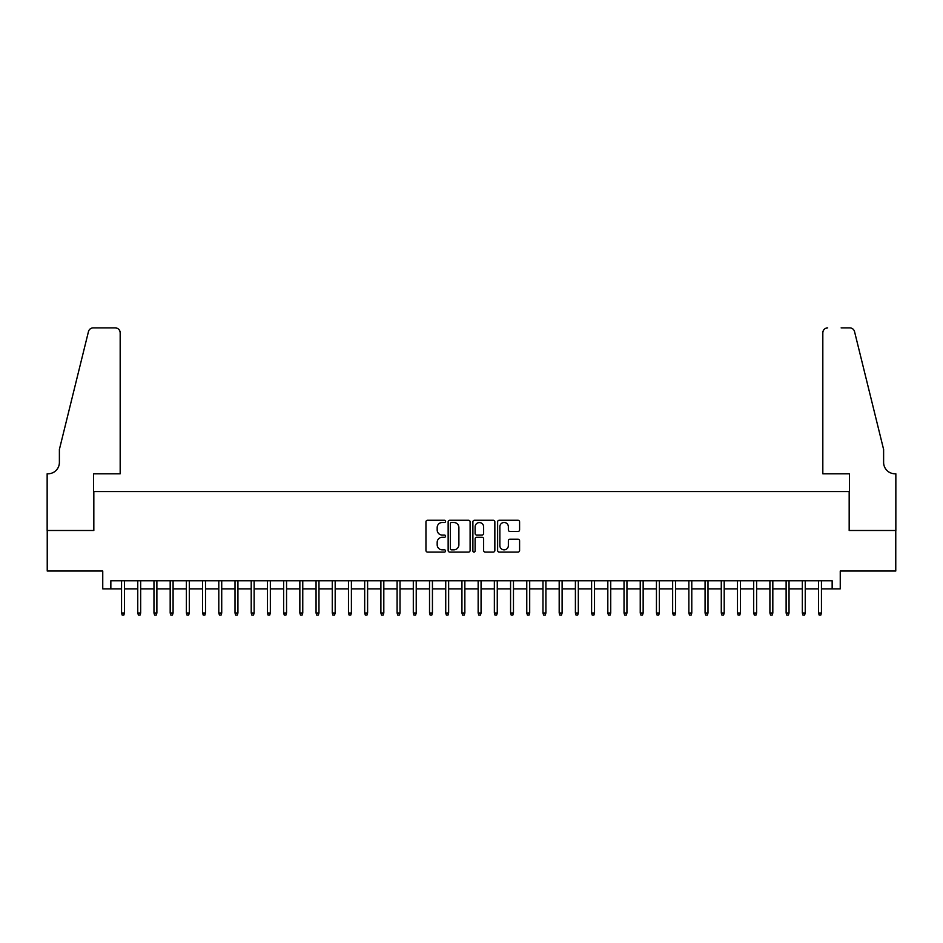 <?xml version="1.0" encoding="UTF-8"?>
<svg xmlns="http://www.w3.org/2000/svg" width="943" height="943" viewBox="0 0 943 943"><rect width="100%" height="100%" fill="white"/><g stroke="black" fill="none" stroke-linecap="round" stroke-linejoin="round"><path stroke-width="1.41" d="M445.567 521.373A1.108 1.108 0 0 0 444.448 520.265L427.544 520.265A1.591 1.591 0 0 0 425.953 521.856L425.953 550.488A1.591 1.591 0 0 0 427.544 552.079L444.448 552.079A1.108 1.108 0 0 0 445.567 550.971A1.108 1.108 0 0 0 444.448 549.852L442.267 549.852A5.092 5.092 0 0 1 437.175 544.759L437.175 542.378A5.092 5.092 0 0 1 442.267 537.286L444.448 537.286A1.108 1.108 0 0 0 445.567 536.178A1.108 1.108 0 0 0 444.448 535.058L442.267 535.058A5.092 5.092 0 0 1 437.175 529.966L437.175 527.585A5.092 5.092 0 0 1 442.267 522.493L444.448 522.493A1.108 1.108 0 0 0 445.567 521.373M518.002 531.475A1.591 1.591 0 0 0 519.593 529.883L519.593 521.856A1.591 1.591 0 0 0 518.002 520.265L499.224 520.265A1.591 1.591 0 0 0 497.633 521.856L497.633 550.488A1.591 1.591 0 0 0 499.224 552.079L518.002 552.079A1.591 1.591 0 0 0 519.593 550.488L519.593 540.787A1.591 1.591 0 0 0 518.002 539.196L509.963 539.196A1.591 1.591 0 0 0 508.371 540.787L508.371 545.596A4.255 4.255 0 0 1 504.116 549.852A4.255 4.255 0 0 1 499.861 545.596L499.861 526.748A4.255 4.255 0 0 1 504.116 522.493A4.255 4.255 0 0 1 508.371 526.748L508.371 529.883A1.591 1.591 0 0 0 509.963 531.475L518.002 531.475M110.85 588.856L110.85 580.747L832.15 580.747L832.15 588.856L840.248 588.856L840.248 571.022L895.767 571.022L895.767 530.496L849.171 530.496L849.171 491.598L93.828 491.598L93.828 530.496L47.233 530.496L47.233 571.022L102.752 571.022L102.752 588.856L121.553 588.856M470.109 521.856A1.591 1.591 0 0 0 468.518 520.265L449.74 520.265A1.591 1.591 0 0 0 448.149 521.856L448.149 550.488A1.591 1.591 0 0 0 449.74 552.079L468.518 552.079A1.591 1.591 0 0 0 470.109 550.488L470.109 521.856M474.482 520.265L493.26 520.265A1.591 1.591 0 0 1 494.851 521.856L494.851 550.488A1.591 1.591 0 0 1 493.26 552.079L485.221 552.079A1.591 1.591 0 0 1 483.629 550.488L483.629 538.877A1.591 1.591 0 0 0 482.038 537.286L476.71 537.286A1.591 1.591 0 0 0 475.119 538.877L475.119 550.971A1.108 1.108 0 0 1 474.011 552.079A1.108 1.108 0 0 1 472.891 550.971L472.891 521.856A1.591 1.591 0 0 1 474.482 520.265M124.464 588.856L137.761 588.856M140.672 588.856L153.968 588.856M156.88 588.856L170.176 588.856M173.088 588.856L186.384 588.856M189.307 588.856L202.592 588.856M205.515 588.856L218.8 588.856M221.723 588.856L235.007 588.856M237.931 588.856L251.215 588.856M254.138 588.856L267.435 588.856M270.346 588.856L283.643 588.856M286.554 588.856L299.85 588.856M302.762 588.856L316.058 588.856M318.97 588.856L332.266 588.856M335.178 588.856L348.474 588.856M351.397 588.856L364.682 588.856M367.605 588.856L380.889 588.856M383.813 588.856L397.097 588.856M400.021 588.856L413.305 588.856M416.228 588.856L429.525 588.856M432.436 588.856L445.733 588.856M448.644 588.856L461.94 588.856M464.852 588.856L478.148 588.856M481.06 588.856L494.356 588.856M497.267 588.856L510.564 588.856M513.475 588.856L526.772 588.856M529.695 588.856L542.979 588.856M545.903 588.856L559.187 588.856M562.111 588.856L575.395 588.856M578.318 588.856L591.603 588.856M594.526 588.856L607.822 588.856M610.734 588.856L624.03 588.856M626.942 588.856L640.238 588.856M643.15 588.856L656.446 588.856M659.357 588.856L672.654 588.856M675.565 588.856L688.861 588.856M691.785 588.856L705.069 588.856M707.993 588.856L721.277 588.856M724.2 588.856L737.485 588.856M740.408 588.856L753.693 588.856M756.616 588.856L769.912 588.856M772.824 588.856L786.12 588.856M789.032 588.856L802.328 588.856M805.239 588.856L818.536 588.856M821.447 588.856L832.15 588.856M451.497 522.493A1.108 1.108 0 0 0 450.377 523.601L450.377 548.743A1.108 1.108 0 0 0 451.497 549.852L453.795 549.852A5.092 5.092 0 0 0 458.887 544.759L458.887 527.585A5.092 5.092 0 0 0 453.795 522.493L451.497 522.493M483.629 526.831A4.255 4.255 0 0 0 479.374 522.575A4.255 4.255 0 0 0 475.119 526.831L475.119 533.467A1.591 1.591 0 0 0 476.71 535.058L482.038 535.058A1.591 1.591 0 0 0 483.629 533.467L483.629 526.831M121.553 613.009L122.201 615.107L123.816 615.107L124.464 613.009L121.553 613.009L121.553 580.747M124.464 613.009L124.464 580.747M120.174 473.775L120.174 332.749A4.868 4.868 0 0 0 115.305 327.893L93.18 327.893A4.868 4.868 0 0 0 88.465 331.582L59.385 449.457L59.385 462.424A11.351 11.351 0 0 1 48.046 473.775L47.15 473.775L47.15 530.496L93.593 530.496L93.593 473.775L120.174 473.775L120.174 332.749C119.867 329.814 118.24 328.199 115.305 327.893L101.856 327.893M88.465 331.582C89.703 328.918 89.703 328.918 88.465 331.582C89.703 328.918 89.703 328.918 88.465 331.582M59.385 462.424A11.351 11.351 0 0 1 48.046 473.775M822.826 473.775L822.826 332.749L822.826 473.775L849.407 473.775L849.407 530.496L895.85 530.496L895.85 473.775L894.954 473.775A11.351 11.351 0 0 1 883.615 462.424A11.351 11.351 0 0 0 894.954 473.775M874.703 413.317L854.535 331.582L883.615 449.457L883.615 462.424M841.144 327.893L849.82 327.893A4.868 4.868 0 0 1 854.535 331.582C853.297 328.918 853.297 328.918 854.535 331.582C853.297 328.918 853.297 328.918 854.535 331.582M827.695 327.893A4.868 4.868 0 0 0 822.826 332.749C823.133 329.814 824.76 328.199 827.695 327.893M137.761 613.009L138.409 615.107L140.024 615.107L140.672 613.009L137.761 613.009L137.761 580.747M140.672 613.009L140.672 580.747M153.968 613.009L154.617 615.107L156.232 615.107L156.88 613.009L153.968 613.009L153.968 580.747M156.88 613.009L156.88 580.747M170.176 613.009L170.824 615.107L172.439 615.107L173.088 613.009L170.176 613.009L170.176 580.747M173.088 613.009L173.088 580.747M186.384 613.009L187.032 615.107L188.659 615.107L189.307 613.009L186.384 613.009L186.384 580.747M189.307 613.009L189.307 580.747M202.592 613.009L203.24 615.107L204.867 615.107L205.515 613.009L202.592 613.009L202.592 580.747M205.515 613.009L205.515 580.747M218.8 613.009L219.448 615.107L221.075 615.107L221.723 613.009L218.8 613.009L218.8 580.747M221.723 613.009L221.723 580.747M235.007 613.009L235.656 615.107L237.282 615.107L237.931 613.009L235.007 613.009L235.007 580.747M237.931 613.009L237.931 580.747M251.215 613.009L251.864 615.107L253.49 615.107L254.138 613.009L251.215 613.009L251.215 580.747M254.138 613.009L254.138 580.747M267.435 613.009L268.083 615.107L269.698 615.107L270.346 613.009L267.435 613.009L267.435 580.747M270.346 613.009L270.346 580.747M283.643 613.009L284.291 615.107L285.906 615.107L286.554 613.009L283.643 613.009L283.643 580.747M286.554 613.009L286.554 580.747M299.85 613.009L300.499 615.107L302.114 615.107L302.762 613.009L299.85 613.009L299.85 580.747M302.762 613.009L302.762 580.747M316.058 613.009L316.707 615.107L318.321 615.107L318.97 613.009L316.058 613.009L316.058 580.747M318.97 613.009L318.97 580.747M332.266 613.009L332.914 615.107L334.529 615.107L335.178 613.009L332.266 613.009L332.266 580.747M335.178 613.009L335.178 580.747M348.474 613.009L349.122 615.107L350.749 615.107L351.397 613.009L348.474 613.009L348.474 580.747M351.397 613.009L351.397 580.747M364.682 613.009L365.33 615.107L366.957 615.107L367.605 613.009L364.682 613.009L364.682 580.747M367.605 613.009L367.605 580.747M380.889 613.009L381.538 615.107L383.164 615.107L383.813 613.009L380.889 613.009L380.889 580.747M383.813 613.009L383.813 580.747M397.097 613.009L397.746 615.107L399.372 615.107L400.021 613.009L397.097 613.009L397.097 580.747M400.021 613.009L400.021 580.747M413.305 613.009L413.953 615.107L415.58 615.107L416.228 613.009L413.305 613.009L413.305 580.747M416.228 613.009L416.228 580.747M429.525 613.009L430.173 615.107L431.788 615.107L432.436 613.009L429.525 613.009L429.525 580.747M432.436 613.009L432.436 580.747M445.733 613.009L446.381 615.107L447.996 615.107L448.644 613.009L445.733 613.009L445.733 580.747M448.644 613.009L448.644 580.747M461.94 613.009L462.589 615.107L464.204 615.107L464.852 613.009L461.94 613.009L461.94 580.747M464.852 613.009L464.852 580.747M478.148 613.009L478.796 615.107L480.411 615.107L481.06 613.009L478.148 613.009L478.148 580.747M481.06 613.009L481.06 580.747M494.356 613.009L495.004 615.107L496.619 615.107L497.267 613.009L494.356 613.009L494.356 580.747M497.267 613.009L497.267 580.747M510.564 613.009L511.212 615.107L512.827 615.107L513.475 613.009L510.564 613.009L510.564 580.747M513.475 613.009L513.475 580.747M526.772 613.009L527.42 615.107L529.047 615.107L529.695 613.009L526.772 613.009L526.772 580.747M529.695 613.009L529.695 580.747M542.979 613.009L543.628 615.107L545.254 615.107L545.903 613.009L542.979 613.009L542.979 580.747M545.903 613.009L545.903 580.747M559.187 613.009L559.836 615.107L561.462 615.107L562.111 613.009L559.187 613.009L559.187 580.747M562.111 613.009L562.111 580.747M575.395 613.009L576.043 615.107L577.67 615.107L578.318 613.009L575.395 613.009L575.395 580.747M578.318 613.009L578.318 580.747M591.603 613.009L592.251 615.107L593.878 615.107L594.526 613.009L591.603 613.009L591.603 580.747M594.526 613.009L594.526 580.747M607.822 613.009L608.471 615.107L610.086 615.107L610.734 613.009L607.822 613.009L607.822 580.747M610.734 613.009L610.734 580.747M624.03 613.009L624.679 615.107L626.293 615.107L626.942 613.009L624.03 613.009L624.03 580.747M626.942 613.009L626.942 580.747M640.238 613.009L640.886 615.107L642.501 615.107L643.15 613.009L640.238 613.009L640.238 580.747M643.15 613.009L643.15 580.747M656.446 613.009L657.094 615.107L658.709 615.107L659.357 613.009L656.446 613.009L656.446 580.747M659.357 613.009L659.357 580.747M672.654 613.009L673.302 615.107L674.917 615.107L675.565 613.009L672.654 613.009L672.654 580.747M675.565 613.009L675.565 580.747M688.861 613.009L689.51 615.107L691.136 615.107L691.785 613.009L688.861 613.009L688.861 580.747M691.785 613.009L691.785 580.747M705.069 613.009L705.718 615.107L707.344 615.107L707.993 613.009L705.069 613.009L705.069 580.747M707.993 613.009L707.993 580.747M721.277 613.009L721.925 615.107L723.552 615.107L724.2 613.009L721.277 613.009L721.277 580.747M724.2 613.009L724.2 580.747M737.485 613.009L738.133 615.107L739.76 615.107L740.408 613.009L737.485 613.009L737.485 580.747M740.408 613.009L740.408 580.747M753.693 613.009L754.341 615.107L755.968 615.107L756.616 613.009L753.693 613.009L753.693 580.747M756.616 613.009L756.616 580.747M769.912 613.009L770.561 615.107L772.176 615.107L772.824 613.009L769.912 613.009L769.912 580.747M772.824 613.009L772.824 580.747M786.12 613.009L786.768 615.107L788.383 615.107L789.032 613.009L786.12 613.009L786.12 580.747M789.032 613.009L789.032 580.747M802.328 613.009L802.976 615.107L804.591 615.107L805.239 613.009L802.328 613.009L802.328 580.747M805.239 613.009L805.239 580.747M818.536 613.009L819.184 615.107L820.799 615.107L821.447 613.009L818.536 613.009L818.536 580.747M821.447 613.009L821.447 580.747"/></g></svg>
